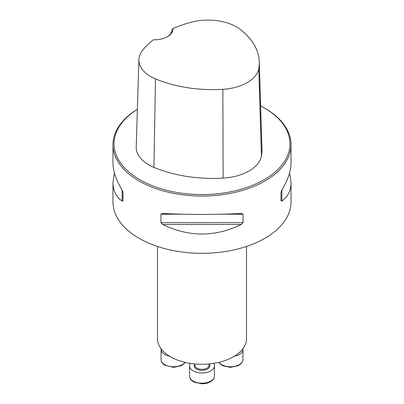 <?xml version="1.0" encoding="UTF-8"?>
<svg xmlns="http://www.w3.org/2000/svg" width="404" height="404" viewBox="0 0 404 404"><rect width="100%" height="100%" fill="white"/><g stroke="black" fill="none" stroke-linecap="round" stroke-linejoin="round"><path stroke-width="0.61" d="M246.511 246.445L246.511 338.587A44.511 25.699 180 0 1 202 364.287A44.511 25.699 180 0 1 157.489 338.587L157.489 246.445M137.38 109.302A89.026 51.399 0 0 0 112.974 144.652L112.974 163.039C113.029 171.028 116.079 180.032 122.124 190.042L123.013 192.319L123.013 200.818L122.124 201.061C116.079 196.748 113.029 190.617 112.974 182.679L112.974 201.934A89.026 51.399 0 0 0 139.052 238.279A89.026 51.399 0 0 0 236.067 249.419A89.026 51.399 0 0 0 291.026 201.934L291.026 182.679C290.971 190.617 287.921 196.748 281.876 201.061L280.987 200.818L280.987 192.319L281.876 190.042C287.921 180.032 290.971 171.028 291.026 163.039L291.026 144.652A89.026 51.399 0 0 0 264.953 108.312L264.196 107.873A87.956 50.783 0 0 0 260.636 105.934M112.974 144.652A89.026 51.399 0 0 0 139.052 180.997A89.026 51.399 0 0 0 236.067 192.142A89.026 51.399 0 0 0 291.026 144.652M241.309 213.469L243.067 214.211L243.067 222.71L241.309 224.483C215.105 237.188 188.895 237.188 162.691 224.483L160.933 222.71L160.933 214.211L162.691 213.469C188.895 214.751 215.105 214.751 241.309 213.469L241.587 213.458M162.413 213.458L162.691 213.469M112.974 182.679L114.398 172.856M289.602 172.856L291.026 182.679M153.328 39.819A18.872 10.898 0 0 0 167.503 36.638A18.872 10.898 0 0 0 173.013 28.457A97.293 56.171 180 0 1 191.648 22.144A40.314 23.275 180 0 1 240.658 29.704A97.293 56.171 180 0 1 259.277 61.767A97.293 56.171 180 0 1 258.767 68.594A40.314 23.275 180 0 1 222.857 89.329A97.293 56.171 180 0 1 155.489 78.876A40.314 23.275 180 0 1 138.91 59.64A40.314 23.275 180 0 1 142.395 50.581A97.293 56.171 180 0 1 153.328 39.819M173.013 28.457L171.963 29.846M137.38 109.332A87.956 50.783 0 0 0 139.804 179.689A87.956 50.783 0 0 0 264.196 179.689A87.956 50.783 0 0 0 264.196 107.873M138.91 59.64L136.224 146.844A43.001 24.826 0 0 0 153.909 167.352A99.975 57.721 0 0 0 223.134 178.098A43.001 24.826 0 0 0 261.439 155.984A99.975 57.721 0 0 0 261.964 148.965L259.277 61.767M171.963 29.77A17.806 10.282 180 0 1 171.963 29.805A17.806 10.282 180 0 1 167.115 36.86M123.013 200.818L123.013 192.319M242.905 348.723A12.463 7.196 180 0 1 242.95 349.349A12.463 7.196 180 0 1 234.466 356.166M169.534 356.166A12.463 7.196 180 0 1 164.701 354.439A12.463 7.196 180 0 1 161.05 349.349A12.463 7.196 180 0 1 161.095 348.723M213.736 363.378A12.463 7.196 180 0 1 214.463 365.797A12.463 7.196 180 0 1 210.812 370.887A12.463 7.196 180 0 1 197.233 372.443A12.463 7.196 180 0 1 189.537 365.797A12.463 7.196 180 0 1 190.264 363.378M258.767 68.594L261.439 155.984M155.489 78.876L153.909 167.352M222.857 89.329L223.134 178.098M122.124 201.061L122.124 190.042M281.876 190.042L281.876 201.061M241.309 224.483L162.691 224.483M243.067 222.71L160.933 222.71M243.067 214.211L221.291 214.211M182.709 214.211L160.933 214.211M218.998 362.343A12.463 7.196 0 0 0 232.946 366.61A12.463 7.196 0 0 0 242.95 359.555L242.95 349.349M161.05 349.349L161.05 359.555A12.463 7.196 0 0 0 164.701 364.645A12.463 7.196 0 0 0 185.002 362.343M194.879 363.954L194.879 365.216A7.12 4.111 0 0 0 199.273 369.014A7.12 4.111 0 0 0 207.035 368.125A7.12 4.111 0 0 0 209.121 365.216L209.121 363.954M209.156 363.954A7.833 4.525 180 0 1 207.54 368.993A7.833 4.525 180 0 1 197.561 369.524A7.833 4.525 180 0 1 194.844 363.954M210.812 381.088A12.463 7.196 0 0 0 214.463 376.003C214.383 378.331 213.07 380.245 210.519 381.745C208.09 383.103 205.227 383.79 201.934 383.8L194.38 382.214C191.269 380.694 189.653 378.624 189.537 376.003A12.463 7.196 0 0 0 197.233 382.649A12.463 7.196 0 0 0 210.812 381.088M218.837 362.378L219.827 363.656L222.867 365.766L230.421 367.352L238.148 365.746L241.193 363.605L242.592 361.459L242.95 359.555M185.163 362.378L184.173 363.656L181.133 365.766L173.579 367.352L164.994 365.297C162.443 363.797 161.13 361.883 161.05 359.555M189.537 365.797L189.537 376.003M214.463 365.797L214.463 376.003"/></g></svg>
